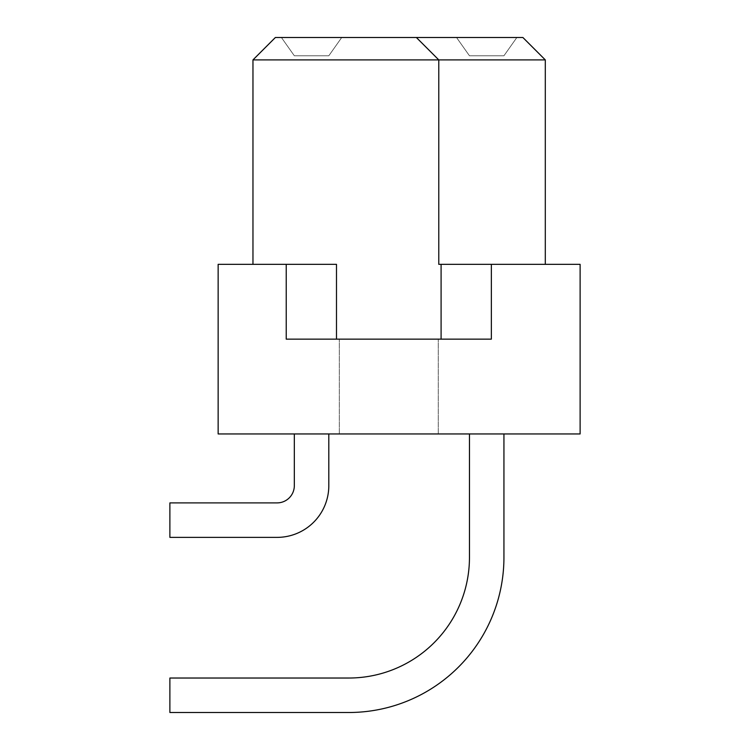<?xml version="1.0" encoding="UTF-8"?>
<svg xmlns="http://www.w3.org/2000/svg" width="750" height="750" viewBox="0 0 750 750"><rect width="100%" height="100%" fill="white"/><g stroke="black" fill="none" stroke-linecap="round" stroke-linejoin="round"><path stroke-width="0.56" stroke-dasharray="3.75 2.81" d="M294.328 55.772L328.809 55.772L294.328 55.772L281.4 37.5L294.328 55.772L328.809 55.772L341.728 37.5L281.4 37.5L341.728 37.5L328.809 55.772L294.328 55.772L281.4 37.5L294.328 55.772L328.809 55.772L341.728 37.5L281.4 37.5L341.728 37.5L328.809 55.772L294.328 55.772L281.4 37.5L294.328 55.772L328.809 55.772L341.728 37.5L281.4 37.5L341.728 37.5L328.809 55.772L294.328 55.772L281.4 37.5L294.328 55.772L328.809 55.772L341.728 37.5L281.4 37.5L341.728 37.5L328.809 55.772L294.328 55.772L281.4 37.5L294.328 55.772L328.809 55.772L341.728 37.5L281.4 37.5L341.728 37.5L328.809 55.772L294.328 55.772L281.4 37.5L294.328 55.772L328.809 55.772L341.728 37.5L281.4 37.5L341.728 37.5L328.809 55.772L294.328 55.772L281.4 37.5L294.328 55.772L328.809 55.772L341.728 37.5L281.4 37.5L341.728 37.5L328.809 55.772L294.328 55.772L281.4 37.5L294.328 55.772L328.809 55.772L341.728 37.5L281.4 37.5L341.728 37.5L328.809 55.772L294.328 55.772L281.4 37.5L294.328 55.772L328.809 55.772L341.728 37.5L281.4 37.5L341.728 37.5L328.809 55.772L294.328 55.772L281.4 37.5L294.328 55.772L328.809 55.772L341.728 37.5L281.4 37.5L341.728 37.5L328.809 55.772L294.328 55.772L281.4 37.5L294.328 55.772L328.809 55.772L341.728 37.5L281.4 37.5L341.728 37.5L328.809 55.772L294.328 55.772L281.4 37.5L294.328 55.772L328.809 55.772L341.728 37.5L281.4 37.5L341.728 37.5L328.809 55.772L294.328 55.772L281.4 37.5L294.328 55.772L328.809 55.772L341.728 37.5L281.4 37.5L341.728 37.5L328.809 55.772L294.328 55.772L281.4 37.5L294.328 55.772L328.809 55.772L341.728 37.5L281.4 37.5L341.728 37.5L328.809 55.772L294.328 55.772L281.4 37.5L294.328 55.772L328.809 55.772L341.728 37.5L281.4 37.5L341.728 37.5L328.809 55.772L294.328 55.772L281.4 37.5L294.328 55.772M469.462 55.772L503.934 55.772L469.462 55.772L456.534 37.5L469.462 55.772L503.934 55.772L516.863 37.5L456.534 37.5L516.863 37.5L503.934 55.772L469.462 55.772L456.534 37.5L469.462 55.772L503.934 55.772L516.863 37.5L456.534 37.5L516.863 37.5L503.934 55.772L469.462 55.772L456.534 37.5L469.462 55.772L503.934 55.772L516.863 37.5L456.534 37.5L516.863 37.5L503.934 55.772L469.462 55.772L456.534 37.5L469.462 55.772L503.934 55.772L516.863 37.5L456.534 37.5L516.863 37.5L503.934 55.772L469.462 55.772L456.534 37.5L469.462 55.772L503.934 55.772L516.863 37.5L456.534 37.5L516.863 37.5L503.934 55.772L469.462 55.772L456.534 37.5L469.462 55.772L503.934 55.772L516.863 37.5L456.534 37.5L516.863 37.5L503.934 55.772L469.462 55.772L456.534 37.5L469.462 55.772L503.934 55.772L516.863 37.5L456.534 37.5L516.863 37.5L503.934 55.772L469.462 55.772L456.534 37.5L469.462 55.772L503.934 55.772L516.863 37.5L456.534 37.5L516.863 37.5L503.934 55.772L469.462 55.772L456.534 37.5L469.462 55.772L503.934 55.772L516.863 37.5L456.534 37.5L516.863 37.5L503.934 55.772L469.462 55.772L456.534 37.5L469.462 55.772L503.934 55.772L516.863 37.5L456.534 37.5L516.863 37.5L503.934 55.772L469.462 55.772L456.534 37.5L469.462 55.772L503.934 55.772L516.863 37.5L456.534 37.5L516.863 37.5L503.934 55.772L469.462 55.772L456.534 37.5L469.462 55.772L503.934 55.772L516.863 37.5L456.534 37.5L516.863 37.5L503.934 55.772L469.462 55.772L456.534 37.5L469.462 55.772L503.934 55.772L516.863 37.5L456.534 37.5L516.863 37.5L503.934 55.772L469.462 55.772L456.534 37.5L469.462 55.772L503.934 55.772L516.863 37.5L456.534 37.5L516.863 37.5L503.934 55.772L469.462 55.772L456.534 37.5L469.462 55.772L503.934 55.772L516.863 37.5L456.534 37.5L516.863 37.5L503.934 55.772L469.462 55.772L456.534 37.5L469.462 55.772M503.934 557.372L503.934 433.95L469.462 433.95L469.462 557.372A120.656 120.656 0 0 1 348.797 678.028L169.884 678.028L169.884 712.5L348.797 712.5A155.128 155.128 0 0 0 503.934 557.372A155.128 155.128 0 0 1 348.797 712.5L169.884 712.5L169.884 678.028L348.797 678.028L169.884 678.028L169.884 712.5L348.797 712.5A155.128 155.128 0 0 0 503.934 557.372L503.934 433.95L469.462 433.95L503.934 433.95L469.462 433.95L469.462 557.372L469.462 433.95L503.934 433.95L469.462 433.95L469.462 557.372A120.656 120.656 0 0 1 348.797 678.028L169.884 678.028L348.797 678.028L169.884 678.028L169.884 712.5L169.884 678.028L348.797 678.028L169.884 678.028L169.884 712.5L348.797 712.5L169.884 712.5L169.884 678.028L348.797 678.028L169.884 678.028L169.884 712.5L348.797 712.5A155.128 155.128 0 0 0 503.934 557.372A155.128 155.128 0 0 1 348.797 712.5L169.884 712.5L169.884 678.028L348.797 678.028L169.884 678.028L169.884 712.5L348.797 712.5A155.128 155.128 0 0 0 503.934 557.372L503.934 433.95L469.462 433.95L503.934 433.95L469.462 433.95L469.462 557.372L469.462 433.95L503.934 433.95L469.462 433.95L469.462 557.372A120.656 120.656 0 0 1 348.797 678.028L169.884 678.028L348.797 678.028L169.884 678.028L169.884 712.5L169.884 678.028L348.797 678.028L169.884 678.028L169.884 712.5L348.797 712.5L169.884 712.5L169.884 678.028L348.797 678.028L169.884 678.028L169.884 712.5L348.797 712.5A155.128 155.128 0 0 0 503.934 557.372A155.128 155.128 0 0 1 348.797 712.5L169.884 712.5L169.884 678.028L348.797 678.028L169.884 678.028L169.884 712.5L348.797 712.5A155.128 155.128 0 0 0 503.934 557.372L503.934 433.95L469.462 433.95L503.934 433.95L469.462 433.95L469.462 557.372L469.462 433.95L503.934 433.95L469.462 433.95L469.462 557.372A120.656 120.656 0 0 1 348.797 678.028L169.884 678.028L348.797 678.028L169.884 678.028L169.884 712.5L169.884 678.028L348.797 678.028L169.884 678.028L169.884 712.5L348.797 712.5L169.884 712.5L169.884 678.028L348.797 678.028L169.884 678.028L169.884 712.5L348.797 712.5A155.128 155.128 0 0 0 503.934 557.372A155.128 155.128 0 0 1 348.797 712.5L169.884 712.5L169.884 678.028L348.797 678.028A120.656 120.656 0 0 0 469.462 557.372L469.462 433.95L503.934 433.95L469.462 433.95L469.462 557.372L469.462 433.95L503.934 433.95L469.462 433.95L469.462 557.372A120.656 120.656 0 0 1 348.797 678.028A120.656 120.656 0 0 0 469.462 557.372L469.462 433.95L503.934 433.95L469.462 433.95L469.462 557.372L469.462 433.95L503.934 433.95L469.462 433.95L469.462 557.372A120.656 120.656 0 0 1 348.797 678.028A120.656 120.656 0 0 0 469.462 557.372L469.462 433.95L503.934 433.95L469.462 433.95L469.462 557.372L469.462 433.95L503.934 433.95L469.462 433.95L469.462 557.372A120.656 120.656 0 0 1 348.797 678.028A120.656 120.656 0 0 0 469.462 557.372L469.462 433.95L503.934 433.95L503.934 557.372A155.128 155.128 0 0 1 348.797 712.5A155.128 155.128 0 0 0 503.934 557.372L503.934 433.95L503.934 557.372A155.128 155.128 0 0 1 348.797 712.5L169.884 712.5L348.797 712.5A155.128 155.128 0 0 0 503.934 557.372A155.128 155.128 0 0 1 348.797 712.5L169.884 712.5L169.884 678.028L169.884 712.5L348.797 712.5A155.128 155.128 0 0 0 503.934 557.372L503.934 433.95L503.934 557.372A155.128 155.128 0 0 1 348.797 712.5L169.884 712.5L169.884 678.028L348.797 678.028A120.656 120.656 0 0 0 469.462 557.372L469.462 433.95L469.462 557.372L469.462 433.95L503.934 433.95L503.934 557.372A155.128 155.128 0 0 1 348.797 712.5A155.128 155.128 0 0 0 503.934 557.372A155.128 155.128 0 0 1 348.797 712.5L169.884 712.5L348.797 712.5A155.128 155.128 0 0 0 503.934 557.372L503.934 433.95L503.934 557.372A155.128 155.128 0 0 1 348.797 712.5L169.884 712.5L169.884 678.028L169.884 712.5L348.797 712.5A155.128 155.128 0 0 0 503.934 557.372A155.128 155.128 0 0 1 348.797 712.5L169.884 712.5L169.884 678.028L169.884 712.5L348.797 712.5A155.128 155.128 0 0 0 503.934 557.372L503.934 433.95L503.934 557.372A155.128 155.128 0 0 1 348.797 712.5L169.884 712.5L348.797 712.5A155.128 155.128 0 0 0 503.934 557.372A155.128 155.128 0 0 1 348.797 712.5A155.128 155.128 0 0 0 503.934 557.372L503.934 433.95L469.462 433.95L469.462 557.372A120.656 120.656 0 0 1 348.797 678.028A120.656 120.656 0 0 0 469.462 557.372L469.462 433.95L469.462 557.372L469.462 433.95L503.934 433.95L503.934 557.372A155.128 155.128 0 0 1 348.797 712.5L169.884 712.5L169.884 678.028L348.797 678.028A120.656 120.656 0 0 0 469.462 557.372A120.656 120.656 0 0 1 348.797 678.028M328.809 485.662A51.712 51.712 0 0 1 277.097 537.375A51.712 51.712 0 0 0 328.809 485.662L328.809 433.95L294.328 433.95L294.328 485.662A17.241 17.241 0 0 1 277.097 502.894L169.884 502.894L169.884 537.375L277.097 537.375A51.712 51.712 0 0 0 328.809 485.662L328.809 433.95L294.328 433.95L328.809 433.95L294.328 433.95L294.328 485.662L294.328 433.95L328.809 433.95L294.328 433.95L294.328 485.662A17.241 17.241 0 0 1 277.097 502.894A17.241 17.241 0 0 0 294.328 485.662L294.328 433.95L328.809 433.95L294.328 433.95L294.328 485.662A17.241 17.241 0 0 1 277.097 502.894L169.884 502.894L277.097 502.894A17.241 17.241 0 0 0 294.328 485.662L294.328 433.95L328.809 433.95L294.328 433.95L294.328 485.662A17.241 17.241 0 0 1 277.097 502.894L169.884 502.894L169.884 537.375L169.884 502.894L277.097 502.894A17.241 17.241 0 0 0 294.328 485.662L294.328 433.95L328.809 433.95L294.328 433.95L294.328 485.662A17.241 17.241 0 0 1 277.097 502.894L169.884 502.894L169.884 537.375L277.097 537.375L169.884 537.375L169.884 502.894L277.097 502.894A17.241 17.241 0 0 0 294.328 485.662L294.328 433.95L328.809 433.95L294.328 433.95L294.328 485.662A17.241 17.241 0 0 1 277.097 502.894L169.884 502.894L169.884 537.375L277.097 537.375A51.712 51.712 0 0 0 328.809 485.662A51.712 51.712 0 0 1 277.097 537.375L169.884 537.375L169.884 502.894L277.097 502.894A17.241 17.241 0 0 0 294.328 485.662L294.328 433.95L328.809 433.95L294.328 433.95L294.328 485.662A17.241 17.241 0 0 1 277.097 502.894L169.884 502.894L169.884 537.375L277.097 537.375A51.712 51.712 0 0 0 328.809 485.662L328.809 433.95L294.328 433.95L328.809 433.95L294.328 433.95L294.328 485.662L294.328 433.95L328.809 433.95L294.328 433.95L294.328 485.662A17.241 17.241 0 0 1 277.097 502.894A17.241 17.241 0 0 0 294.328 485.662L294.328 433.95L328.809 433.95L294.328 433.95L294.328 485.662A17.241 17.241 0 0 1 277.097 502.894L169.884 502.894L277.097 502.894A17.241 17.241 0 0 0 294.328 485.662L294.328 433.95L328.809 433.95L294.328 433.95L294.328 485.662A17.241 17.241 0 0 1 277.097 502.894L169.884 502.894L169.884 537.375L169.884 502.894L277.097 502.894A17.241 17.241 0 0 0 294.328 485.662L294.328 433.95L328.809 433.95L294.328 433.95L294.328 485.662A17.241 17.241 0 0 1 277.097 502.894L169.884 502.894L169.884 537.375L277.097 537.375L169.884 537.375L169.884 502.894L277.097 502.894A17.241 17.241 0 0 0 294.328 485.662L294.328 433.95L328.809 433.95L294.328 433.95L294.328 485.662A17.241 17.241 0 0 1 277.097 502.894L169.884 502.894L169.884 537.375L277.097 537.375A51.712 51.712 0 0 0 328.809 485.662A51.712 51.712 0 0 1 277.097 537.375L169.884 537.375L169.884 502.894L277.097 502.894A17.241 17.241 0 0 0 294.328 485.662L294.328 433.95L328.809 433.95L328.809 485.662A51.712 51.712 0 0 1 277.097 537.375A51.712 51.712 0 0 0 328.809 485.662L328.809 433.95L328.809 485.662A51.712 51.712 0 0 1 277.097 537.375L169.884 537.375L277.097 537.375A51.712 51.712 0 0 0 328.809 485.662A51.712 51.712 0 0 1 277.097 537.375L169.884 537.375L169.884 502.894L169.884 537.375L277.097 537.375A51.712 51.712 0 0 0 328.809 485.662L328.809 433.95L328.809 485.662A51.712 51.712 0 0 1 277.097 537.375L169.884 537.375L169.884 502.894L277.097 502.894L169.884 502.894L169.884 537.375L277.097 537.375A51.712 51.712 0 0 0 328.809 485.662A51.712 51.712 0 0 1 277.097 537.375L169.884 537.375L169.884 502.894L277.097 502.894A17.241 17.241 0 0 0 294.328 485.662A17.241 17.241 0 0 1 277.097 502.894L169.884 502.894L169.884 537.375L277.097 537.375A51.712 51.712 0 0 0 328.809 485.662L328.809 433.95L328.809 485.662A51.712 51.712 0 0 1 277.097 537.375L169.884 537.375L169.884 502.894L277.097 502.894A17.241 17.241 0 0 0 294.328 485.662L294.328 433.95L294.328 485.662A17.241 17.241 0 0 1 277.097 502.894L169.884 502.894L169.884 537.375L277.097 537.375A51.712 51.712 0 0 0 328.809 485.662A51.712 51.712 0 0 1 277.097 537.375L169.884 537.375L169.884 502.894L277.097 502.894A17.241 17.241 0 0 0 294.328 485.662L294.328 433.95L328.809 433.95L328.809 485.662A51.712 51.712 0 0 1 277.097 537.375A51.712 51.712 0 0 0 328.809 485.662L328.809 433.95L328.809 485.662A51.712 51.712 0 0 1 277.097 537.375L169.884 537.375L277.097 537.375A51.712 51.712 0 0 0 328.809 485.662A51.712 51.712 0 0 1 277.097 537.375L169.884 537.375L169.884 502.894L169.884 537.375L277.097 537.375A51.712 51.712 0 0 0 328.809 485.662L328.809 433.95L328.809 485.662A51.712 51.712 0 0 1 277.097 537.375L169.884 537.375L169.884 502.894L277.097 502.894L169.884 502.894L169.884 537.375L277.097 537.375A51.712 51.712 0 0 0 328.809 485.662A51.712 51.712 0 0 1 277.097 537.375L169.884 537.375L169.884 502.894L277.097 502.894A17.241 17.241 0 0 0 294.328 485.662A17.241 17.241 0 0 1 277.097 502.894L169.884 502.894L169.884 537.375L277.097 537.375A51.712 51.712 0 0 0 328.809 485.662L328.809 433.95L294.328 433.95L294.328 485.662L294.328 433.95M277.097 502.894A17.241 17.241 0 0 0 294.328 485.662A17.241 17.241 0 0 1 277.097 502.894L169.884 502.894L277.097 502.894M169.884 537.375L169.884 502.894L169.884 537.375L277.097 537.375L169.884 537.375M469.462 557.372L469.462 433.95M388.791 339.15L438.263 339.15L388.791 339.15M388.791 433.95L438.263 433.95L388.791 433.95M545.297 59.916L545.297 264.337L438.778 264.337L438.778 59.906L416.372 37.5L275.372 37.5L252.966 59.906L252.966 264.337L336.488 264.337L286.228 264.337L286.228 339.15L336.488 339.15L286.228 339.15L286.228 264.337L218.147 264.337L218.147 433.95L580.116 433.95L580.116 264.337L438.778 264.337L545.475 264.337M341.728 37.5L281.4 37.5L341.728 37.5L328.809 55.772L341.728 37.5M516.863 37.5L456.534 37.5L516.863 37.5L503.934 55.772L516.863 37.5M545.381 59.981L522.891 37.5L416.372 37.5L438.778 59.906L252.966 59.906M545.475 59.906L438.778 59.906L416.372 37.5M336.488 339.15L441.094 339.15L336.488 339.15L336.488 264.337L252.966 264.337M438.778 264.337L438.778 59.906L438.778 264.337M491.353 264.337L491.353 339.15L441.094 339.15L491.353 339.15L491.353 264.337L491.353 339.15L286.228 339.15L286.228 264.337M441.094 264.337L441.094 339.15M438.263 433.95L438.263 339.15L438.263 433.95M339.319 433.95L339.319 339.15L339.319 433.95"/><path stroke-width="1.12" d="M503.934 557.372L503.934 433.95L503.934 557.372A155.128 155.128 0 0 1 348.797 712.5L169.884 712.5L169.884 678.028L348.797 678.028A120.656 120.656 0 0 0 469.462 557.372L469.462 433.95M328.809 485.662L328.809 433.95L328.809 485.662A51.712 51.712 0 0 1 277.097 537.375L169.884 537.375L169.884 502.894L277.097 502.894A17.241 17.241 0 0 0 294.328 485.662L294.328 433.95M348.797 678.028A120.656 120.656 0 0 0 469.462 557.372A120.656 120.656 0 0 1 348.797 678.028A120.656 120.656 0 0 0 469.462 557.372A120.656 120.656 0 0 1 348.797 678.028A120.656 120.656 0 0 0 469.462 557.372A120.656 120.656 0 0 1 348.797 678.028A120.656 120.656 0 0 0 469.462 557.372A120.656 120.656 0 0 1 348.797 678.028A120.656 120.656 0 0 0 469.462 557.372A120.656 120.656 0 0 1 348.797 678.028A120.656 120.656 0 0 0 469.462 557.372A120.656 120.656 0 0 1 348.797 678.028A120.656 120.656 0 0 0 469.462 557.372A120.656 120.656 0 0 1 348.797 678.028A120.656 120.656 0 0 0 469.462 557.372M441.094 339.15L441.094 264.337L580.116 264.337L580.116 433.95L218.147 433.95L218.147 264.337L336.488 264.337L336.488 339.15M441.094 264.337L438.778 264.337L438.778 59.906L416.372 37.5L522.891 37.5L545.297 59.906L545.297 264.337M491.353 264.337L491.353 339.15L286.228 339.15L286.228 264.337M252.966 264.337L252.966 59.906L545.297 59.906M252.966 59.906L275.372 37.5L416.372 37.5"/></g></svg>
